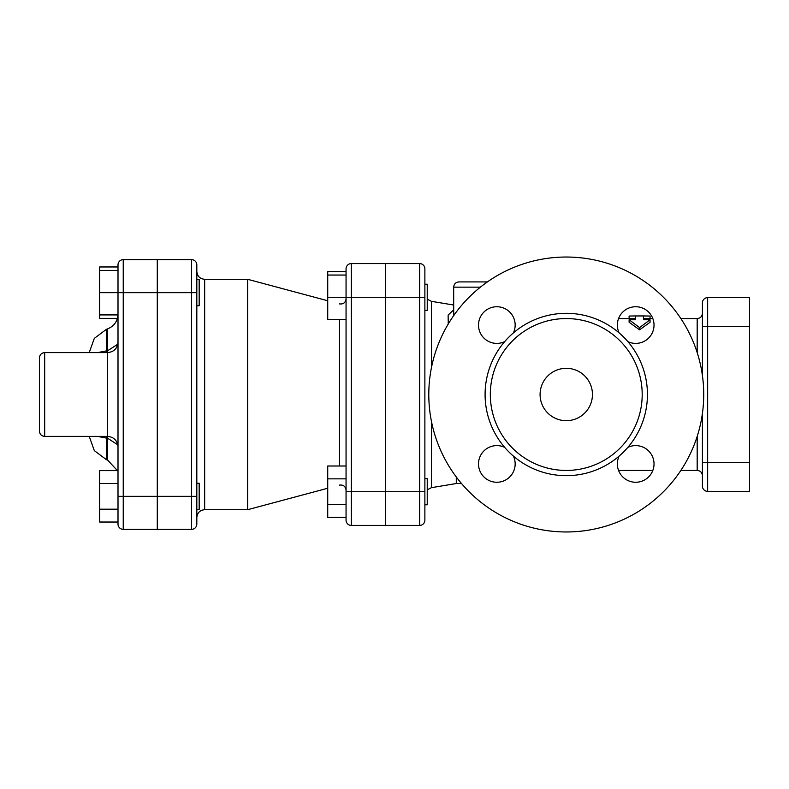 <?xml version="1.0" encoding="UTF-8"?>
<svg xmlns="http://www.w3.org/2000/svg" width="789" height="789" viewBox="0 0 789 789"><rect width="100%" height="100%" fill="white"/><g stroke="black" fill="none" stroke-linecap="round" stroke-linejoin="round"><path stroke-width="1.18" d="M39.45 370.514L39.45 418.486M424.877 284.208L427.234 284.208L427.234 310.393L424.877 310.393L424.877 268.822A5.237 5.237 0 0 0 419.64 263.585L419.64 297.295L424.877 297.295L424.877 491.705L424.877 478.607L427.234 478.607L427.234 504.792L424.877 504.792M346.055 478.854L327.731 478.854L327.731 466.003L346.055 466.003L346.055 520.178A5.237 5.237 0 0 0 351.292 525.415L385.338 525.415L385.338 263.585L351.292 263.585A5.237 5.237 0 0 0 346.055 268.822L346.055 319.555L327.731 319.555L327.731 271.603L346.055 271.603M346.055 275.045L327.731 275.045M351.292 525.415A5.237 5.237 0 0 1 346.055 520.178A5.237 5.237 0 0 0 351.292 525.415L351.292 297.295L327.731 297.295M346.055 504.556L327.731 504.556L327.731 478.854M346.055 517.397L327.731 517.397L327.731 504.556M702.417 318.736L702.417 326.419L749.55 326.419L749.55 297.621L707.654 297.621A5.237 5.237 0 0 0 702.417 302.858L702.417 375.574M424.877 520.178L424.877 491.705L419.64 491.705L419.64 525.415A5.237 5.237 0 0 0 424.877 520.178M424.877 310.393L424.877 394.5M196.816 483.243L199.173 483.243L199.173 509.418L196.816 509.418M118.005 470.629L99.67 470.629L99.67 483.479L118.005 483.479M157.277 496.33L123.242 496.33L123.242 529.35A5.237 5.237 0 0 1 118.005 524.113A5.237 5.237 0 0 0 123.242 529.35L157.277 529.35L157.277 259.65L123.242 259.65A5.237 5.237 0 0 0 118.005 264.887L118.005 524.113L118.005 509.181L99.67 509.181L99.67 483.479M118.005 522.032L99.67 522.032L99.67 509.181M196.816 279.582L199.173 279.582L199.173 305.757L196.816 305.757M118.005 314.929L99.67 314.929L99.67 266.968L118.005 266.968L118.005 264.887M118.005 270.41L99.67 270.41M118.005 496.33L123.242 496.33L123.242 292.67L99.67 292.67M117.413 318.371L99.67 318.371L99.67 314.929M419.64 525.415L385.594 525.415L385.594 263.585L419.64 263.585M157.534 292.67L191.579 292.67L191.579 259.65L157.534 259.65L157.534 529.35L191.579 529.35A5.237 5.237 0 0 0 196.816 524.113L196.816 264.887A5.237 5.237 0 0 0 191.579 259.65A5.237 5.237 0 0 1 196.816 264.887M346.055 297.295L346.055 491.705L385.338 491.705M346.055 466.003L346.055 319.555M107.126 352.604A10.474 3.777 83.6 0 0 107.659 350.73L106.426 350.888A10.474 3.748 -96.6 0 1 105.953 352.604M117.798 344.182L107.659 350.73L107.659 328.865C114.198 326.113 117.64 321.192 118.005 314.101M107.126 436.396A10.474 3.777 -83.6 0 1 107.659 438.27L117.798 444.818M105.953 436.396A10.474 3.748 -83.4 0 1 106.426 438.112L107.659 438.27L107.659 460.135L117.413 470.629M97.619 436.396L106.426 438.112L106.426 459.681L94.315 450.627L89.236 436.396M89.236 352.604L94.315 338.373L106.426 329.319L106.426 350.888L97.619 352.604M44.687 352.604C41.501 352.92 39.766 354.665 39.45 357.841L39.45 431.159C39.766 434.335 41.501 436.08 44.687 436.396L44.687 352.604L107.531 352.604L107.531 436.396C113.892 437.017 117.383 440.509 118.005 446.87M204.667 279.296L247.638 279.296L247.638 509.704L204.667 509.704L204.667 279.296C199.893 278.823 197.28 276.209 196.816 271.436M650.057 318.569L650.057 316.044L643.508 315.945L643.508 319.762L650.057 319.762L639.583 327.603L629.109 319.762L635.648 319.762L635.648 315.945L629.109 316.044L629.109 318.569M650.057 319.762L650.057 322.257L639.583 329.832L629.109 322.257L629.109 319.762M639.583 329.832L639.583 327.603M487.395 281.91L458.912 281.91C455.726 282.225 453.981 283.971 453.675 287.147L480.402 287.147M453.705 315.59L453.675 287.147M453.675 309.86L448.122 315.087L448.241 324.023M456.289 476.98L456.289 483.529L461.526 483.529M702.417 454.02L702.417 450.184M702.417 339.309L702.417 334.98M702.417 413.426L702.417 470.264M707.654 491.379L707.654 462.581L702.417 462.581L702.417 486.142A5.237 5.237 0 0 0 707.654 491.379L749.55 491.379L749.55 462.581L707.654 462.581L707.654 297.621M504.664 341.637A81.168 81.168 0 0 1 619.118 332.899A18.325 18.325 0 0 1 633.005 306.941A18.325 18.325 0 0 1 653.825 327.76A18.325 18.325 0 0 1 627.866 341.637A81.168 81.168 0 0 1 619.118 456.101A81.168 81.168 0 0 1 504.664 447.363A81.168 81.168 0 0 1 504.664 341.637A18.325 18.325 0 0 1 478.706 327.76A18.325 18.325 0 0 1 499.526 306.941A18.325 18.325 0 0 1 513.402 332.899M513.402 456.101A18.325 18.325 0 0 1 499.526 482.059A18.325 18.325 0 0 1 478.706 461.24A18.325 18.325 0 0 1 504.664 447.363M627.866 447.363A18.325 18.325 0 0 1 653.825 461.24A18.325 18.325 0 0 1 633.005 482.059A18.325 18.325 0 0 1 619.118 456.101M703.729 394.5A137.464 137.464 0 0 1 497.534 513.55A137.464 137.464 0 0 1 497.534 275.45A137.464 137.464 0 0 1 703.729 394.5M592.45 394.5A26.185 26.185 0 0 1 553.168 417.174A26.185 26.185 0 0 1 553.168 371.826A26.185 26.185 0 0 1 592.45 394.5M619.118 332.899A81.168 81.168 0 0 1 627.866 341.637M642.197 394.5A75.931 75.931 0 0 1 528.295 460.263A75.931 75.931 0 0 1 528.295 328.737A75.931 75.931 0 0 1 642.197 394.5M749.55 326.419L749.55 462.581M157.277 292.67L123.242 292.67L123.242 259.65M157.534 496.33L191.579 496.33L191.579 292.67L196.816 292.67M191.579 529.35L191.579 496.33L196.816 496.33M385.338 297.295L351.292 297.295L351.292 263.585M339.467 319.555L339.467 466.003M697.18 436.416L697.18 470.431C700.366 470.747 702.111 472.493 702.417 475.668M680.858 318.569L697.18 318.569L697.18 352.584M431.435 367.704L431.435 301.329L427.234 299.199M456.289 483.529L431.435 487.671L431.435 421.296M385.594 297.295L419.64 297.295L419.64 491.705L385.594 491.705M107.531 352.604C113.892 351.983 117.383 348.491 118.005 342.13M44.687 436.396L107.531 436.396M106.426 459.681L107.659 460.135M106.426 329.319L107.659 328.865M204.667 509.704C199.893 510.177 197.28 512.791 196.816 517.564M339.467 485.097C343.314 484.643 345.513 486.33 346.055 490.156M339.467 303.903C343.314 304.357 345.513 302.67 346.055 298.844M327.731 300.757L247.638 279.296M327.731 488.243L247.638 509.704M635.648 315.945L643.508 315.945M697.18 318.569C700.366 318.253 702.111 316.507 702.417 313.332M618.556 470.431L652.828 470.431M680.858 470.431L697.18 470.431M618.556 318.569L635.648 318.569M643.508 318.569L652.828 318.569M431.435 487.671L427.234 489.801M453.675 305.037L431.435 301.329"/></g></svg>
